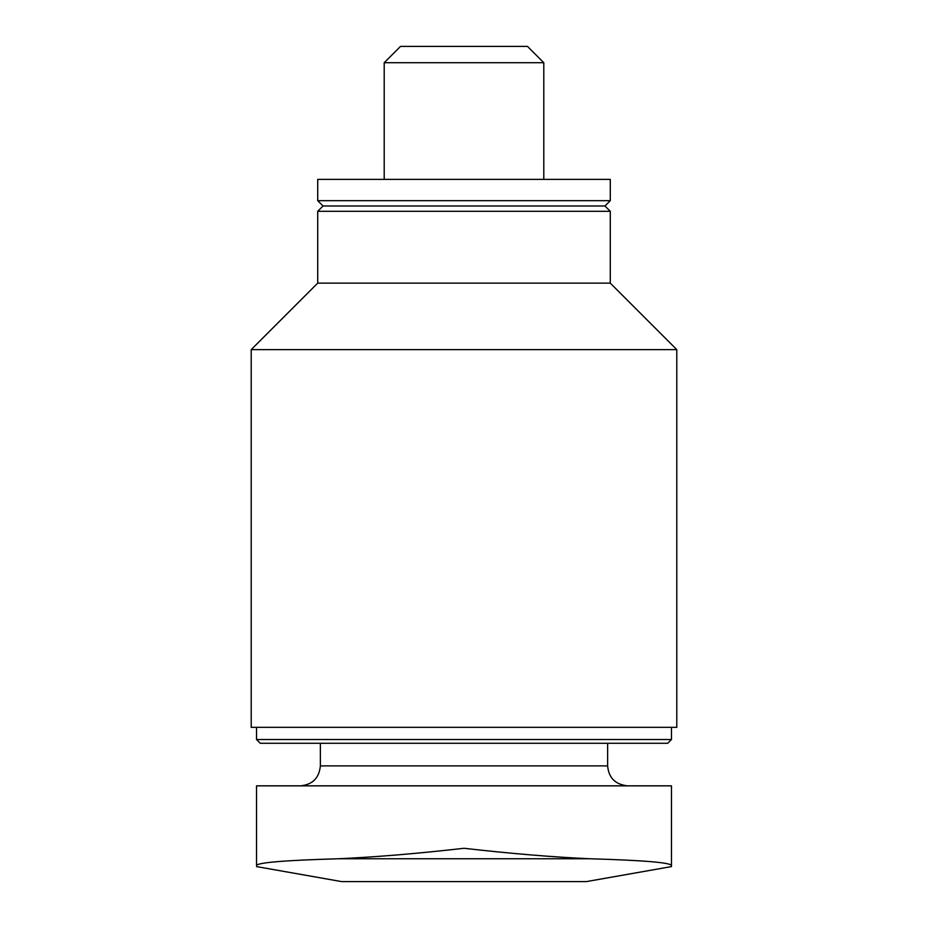 <?xml version="1.0" encoding="UTF-8"?>
<svg xmlns="http://www.w3.org/2000/svg" width="928" height="928" viewBox="0 0 928 928"><rect width="100%" height="100%" fill="white"/><g stroke="black" fill="none" stroke-linecap="round" stroke-linejoin="round"><path stroke-width="1.39" d="M256.534 865.406C258.262 862.506 285.546 860.291 338.384 858.76C285.557 860.291 258.274 862.506 256.534 865.406L256.534 785.842L671.466 785.842L671.466 865.406C669.738 862.506 642.454 860.291 589.616 858.76C642.443 860.291 669.726 862.506 671.466 865.406L671.466 866.578L671.466 865.406M671.478 866.59L586.357 881.6L341.643 881.6L256.522 866.59M589.616 858.76C552.218 857.054 510.354 853.563 464 848.285C417.635 853.574 375.759 857.066 338.384 858.76L589.616 858.76M384.204 62.71L400.513 46.4L527.487 46.4L543.796 62.71L384.204 62.71L384.204 179.394M320.369 743.282L320.369 765.89C319.186 778.012 312.539 784.659 300.417 785.842M671.466 739.523L256.534 739.523L260.292 743.282L667.708 743.282L671.466 739.523L671.466 727.332M256.534 739.523L256.534 727.332M251.21 727.332L676.79 727.332L676.79 349.624L251.21 349.624L251.21 727.332M251.21 349.624L317.712 283.133L610.288 283.133L676.79 349.624M317.712 283.133L317.712 211.317L610.288 211.317L610.288 283.133M317.712 211.317L323.025 205.993L604.975 205.993L610.288 211.317M317.712 200.668L610.288 200.668L610.288 179.394L317.712 179.394L317.712 200.668L323.025 205.993M320.369 765.89L607.631 765.89C608.71 777.896 615.357 784.554 627.583 785.842M607.631 765.89L607.631 743.282M604.975 205.993L610.288 200.668M543.796 179.394L543.796 62.71"/></g></svg>
